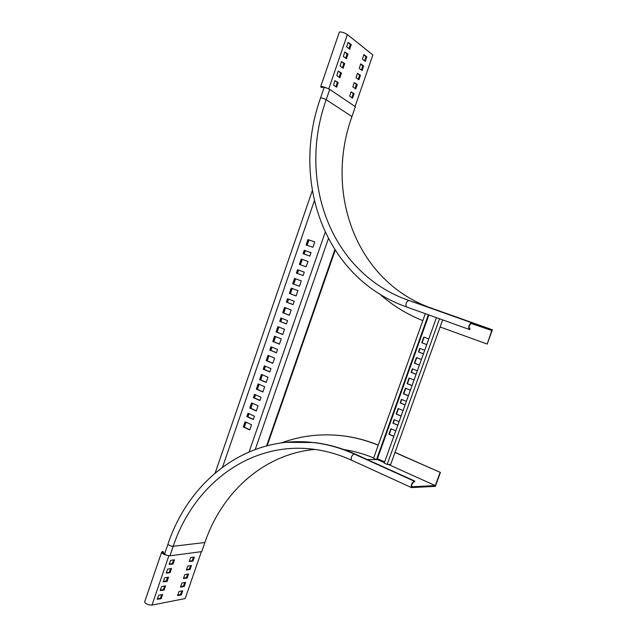 <?xml version="1.0" encoding="UTF-8"?>
<svg xmlns="http://www.w3.org/2000/svg" width="637" height="637" viewBox="0 0 637 637"><rect width="100%" height="100%" fill="white"/><g stroke="black" fill="none" stroke-linecap="round" stroke-linejoin="round"><path stroke-width="0.96" d="M394.972 452.517L440.414 472.439L435.35 486.349L411.494 487.584C410.841 485.139 411.717 482.989 414.114 481.126L414.822 481.102L414.528 481.914L413.819 481.946C412.02 483.34 411.367 484.948 411.852 486.787L435.302 485.593L388.283 464.437M395.02 452.389L440.414 472.439M384.366 462.677L376.953 459.341M302.886 441.775L314.105 442.564C327.848 444.14 341.432 447.938 354.841 453.958L414.822 481.102M204.883 542.517L173.224 546.275L169.96 555.806L201.738 551.618L204.883 542.517C222.17 491.621 264.459 453.91 314.869 449.435M333.04 434.975L343.112 435.843C354.944 437.316 366.673 440.398 378.29 445.08M281.57 442.866C300.943 435.652 321.335 433.311 342.738 435.827C354.69 437.316 366.522 440.438 378.251 445.191M344.02 449.587C354.013 451.131 363.902 453.918 373.688 457.939M169.96 555.806C167.34 555.687 165.588 554.978 164.704 553.688L164.776 553.481M435.302 485.593L440.095 472.447M428.701 314.893L376.491 459.627L373.553 458.306L425.317 313.675M384.66 461.873L377.208 458.632M436.425 317.664L384.215 463.107L387.185 464.445L390.688 464.429L442.659 319.901M423.438 353.853L418.437 351.942L419.719 348.359L424.728 350.254M419.385 365.136L414.4 363.201L416.415 357.572L421.407 359.491M416.08 374.349L411.104 372.39L412.386 368.815L417.362 370.766M412.043 385.584L407.091 383.601L409.097 377.996L414.058 379.971M426.758 344.601L421.742 342.722L423.764 337.077L428.789 338.948M408.381 395.784L403.444 393.77L405.45 388.18L410.395 390.178M405.092 404.949L400.163 402.91L401.437 399.359L406.374 401.382M401.079 416.128L396.166 414.058L398.165 408.492L403.086 410.539M397.807 425.253L392.902 423.167L394.176 419.632L399.08 421.702M393.809 436.393L388.92 434.275L390.911 428.725L395.8 430.827M428.916 314.965L377.446 458.632M376.491 459.627L428.375 314.774M423.454 353.814L418.764 352.022L420.038 348.479M419.409 365.081L414.735 363.265L416.733 357.699M416.104 374.285L411.438 372.454L412.704 368.934M412.067 385.512L407.425 383.657L409.408 378.123M426.766 344.569L422.068 342.81L424.083 337.196M408.413 395.704L403.778 393.817L405.761 388.307M405.124 404.861L400.506 402.95L401.748 399.487M401.119 416.033L396.509 414.098L398.475 408.62M397.838 425.15L393.252 423.199L394.478 419.759M393.849 436.281L389.271 434.299L391.222 428.86M387.185 464.445L439.522 318.779M255.262 449.411L328.342 238.764M266.592 445.852L334.783 249.8M325.157 232.37L249.123 451.848M264.379 365.821L263.224 369.157L269.785 371.96L270.948 368.608L264.379 365.821M268.002 355.335L266.186 360.582L272.763 363.345L274.587 358.082L268.002 355.335M270.964 346.735L269.809 350.079L276.41 352.81L277.573 349.45L270.964 346.735M274.603 336.209L272.779 341.472L279.396 344.171L281.228 338.884L274.603 336.209M261.417 374.397L259.617 379.62L266.155 382.463L267.97 377.208L261.417 374.397M245.07 421.758L243.278 426.949L249.728 429.959L251.527 424.752L245.07 421.758M248 413.262L246.861 416.566L253.335 419.544L254.482 416.224L248 413.262M251.591 402.863L249.8 408.062L256.281 411.008L258.089 405.785L251.591 402.863M254.537 394.335L253.391 397.655L259.896 400.554L261.051 397.225L254.537 394.335M258.136 383.896L256.337 389.119L262.858 391.994L264.673 386.755L258.136 383.896M314.296 200.902L222.592 467.072M277.907 326.622L276.092 331.893L282.717 334.56L284.548 329.265L277.907 326.622M294.541 278.441L292.702 283.76L299.43 286.244L301.277 280.901L294.541 278.441M291.205 288.107L289.365 293.418L296.078 295.942L297.917 290.607L291.205 288.107M307.95 239.592L306.094 244.95L312.902 247.291L314.758 241.917L307.95 239.592L308.459 239.791L306.62 245.134M287.534 298.729L286.371 302.097L293.06 304.653L294.23 301.261L287.534 298.729M304.247 250.301L303.077 253.709L309.861 256.074L311.039 252.658L304.247 250.301L304.765 250.492L303.594 253.884M284.548 307.4L282.717 312.687L289.389 315.283L291.22 309.972L284.548 307.4M301.229 259.052L299.39 264.387L306.15 266.799L308.005 261.441L301.229 259.052M280.893 317.982L279.731 321.343L286.387 323.962L287.55 320.586L280.893 317.982M297.551 269.722L296.38 273.114L303.124 275.558L304.303 272.15L297.551 269.722M264.881 366.036L263.774 369.237L269.833 371.825M268.503 355.542L266.728 360.669L272.803 363.225M271.473 346.942L270.351 350.183L276.45 352.699M275.104 336.416L273.321 341.583L279.428 344.076M261.918 374.612L260.167 379.7L266.202 382.319M245.563 421.989L243.844 426.981L249.8 429.752M248.502 413.493L247.419 416.606L253.399 419.353M252.093 403.086L250.357 408.11L256.345 410.825M255.031 394.558L253.948 397.711L259.952 400.394M258.638 384.119L256.886 389.183L262.914 391.835M278.417 326.821L276.625 332.012L282.748 334.473M295.05 278.624L293.227 283.919L299.438 286.212M291.714 288.298L289.899 293.569L296.094 295.894M314.75 241.933L308.459 239.791M288.051 298.92L286.905 302.241L293.084 304.597M311.039 252.674L304.765 250.492M285.058 307.591L283.25 312.823L289.413 315.219M301.747 259.235L299.908 264.562L306.158 266.792M281.403 318.182L280.264 321.47L286.411 323.891M298.06 269.905L296.898 273.281L303.132 275.542M267.19 445.693L335.142 250.365M184.794 582.521L183.44 586.056L180.605 586.558M181.887 590.953L180.542 594.464L177.691 594.998M187.708 574.08L186.338 577.632L183.512 578.101M190.614 565.632L189.245 569.199L186.434 569.637M193.537 557.168L192.159 560.751L189.348 561.157M161.758 594.663L160.365 598.27L157.315 598.852M164.728 585.992L163.335 589.623L160.293 590.165M167.706 577.313L166.305 580.968L163.271 581.47M170.684 568.618L169.275 572.289L166.257 572.759M173.67 559.915L172.253 563.602L169.251 564.032M361.442 70.07L362.756 65.85L360.55 64.162M364.635 60.826L365.941 56.613L363.743 54.886M358.265 79.306L359.571 75.07L357.357 73.43M355.088 88.527L356.401 84.283L354.172 82.675M351.911 97.724L353.232 93.472L350.987 91.911M349.012 48.707L350.35 44.351L347.993 42.496M345.74 58.238L347.085 53.882L344.713 52.067M342.475 67.761L343.821 63.397L341.432 61.622M339.218 77.268L340.564 72.889L338.167 71.161M335.962 86.751L337.307 82.372L334.903 80.692M215.195 472.925L312.265 190.805M144.726 601.71L144.607 602.045C145.785 604.051 148.246 605.07 151.996 605.078L185.168 598.573L201.364 551.666M244.337 427.212L246.057 422.22M247.92 416.837L248.995 413.716M250.851 408.341L252.586 403.309M254.442 397.934L255.533 394.781M257.388 389.406L259.14 384.334M260.668 379.915L262.42 374.827M264.275 369.452L265.382 366.251M267.237 360.884L269.005 355.757M270.86 350.39L271.975 347.149M273.83 341.79L275.614 336.615M277.135 332.219L278.926 327.028M280.774 321.669L281.912 318.381M283.76 313.022L285.567 307.79M287.414 302.44L288.561 299.111M290.408 293.761L292.232 288.489M293.745 284.11L295.568 278.815M297.415 273.472L298.578 270.096M300.425 264.753L302.264 259.418M304.112 254.067L305.29 250.675M307.138 245.309L308.985 239.974M355.064 106.506L372.86 54.957L347.364 34.557C344.091 32.575 341.424 31.731 339.37 32.009L339.298 32.224M180.55 587.131L184.173 586.486L185.638 582.393L181.967 583.014L180.462 587.083M177.635 595.587L181.274 594.894L182.739 590.81L179.053 591.47L177.548 595.531M183.392 578.46L187.079 578.062L188.544 573.969L184.881 574.542L183.392 578.46M186.315 569.98L189.985 569.621L191.45 565.521L187.811 566.054L186.315 569.98M189.237 561.484L192.9 561.173L194.365 557.064L190.734 557.55L189.237 561.484M157.18 599.25L161.113 598.716L162.61 594.52L158.709 595.221L157.18 599.25M160.158 590.547L164.075 590.069L165.58 585.865L161.694 586.518L160.158 590.547M163.144 581.836L167.053 581.406L168.558 577.194L164.68 577.799L163.144 581.836M166.138 573.109L170.031 572.727L171.536 568.507L167.674 569.072L166.138 573.109M169.131 564.366L173.009 564.04L174.514 559.812L170.668 560.329L169.131 564.366M360.789 63.891L363.608 66.049L362.087 70.556L359.236 68.406L360.725 63.875M363.99 54.599L366.793 56.804L365.272 61.319L362.429 59.122L363.926 54.583M357.389 73.335L360.431 75.277L358.91 79.768L356.043 77.682L357.389 73.335M354.196 82.603L357.253 84.49L355.733 88.981L352.85 86.935L354.196 82.603M351.011 91.855L354.076 93.687L352.564 98.17L349.665 96.179L351.011 91.855M348.033 42.368L351.226 44.55L349.665 49.2L346.647 46.867L348.033 42.368M344.752 51.955L347.953 54.081L346.401 58.723L343.367 56.446L344.752 51.955M341.472 61.526L344.689 63.596L343.136 68.239L340.086 66.017L341.472 61.526M338.191 71.089L341.432 73.096L339.879 77.73L336.814 75.564L338.191 71.089M334.919 80.628L338.175 82.579L336.623 87.205L333.549 85.095L334.919 80.628M162.618 552.781L162.785 552.287L165.302 554.469M162.785 552.287L163.478 551.841L162.554 551.459L161.591 552.343C161.973 553.449 163.629 554.389 166.56 555.153M163.478 551.841L162.992 553.266M321.852 86.855L325.013 87.572M321.765 87.126L322.155 87.635L321.159 87.317L320.745 86.505C321.613 86.29 323.516 86.767 326.439 87.946M322.155 87.635L322.418 86.863M256.886 389.183L256.337 389.119M253.948 397.711L253.391 397.655M250.357 408.11L249.8 408.062M247.419 416.606L246.861 416.566M243.844 426.981L243.278 426.949M260.167 379.7L259.617 379.62M276.625 332.012L276.092 331.893M293.227 283.919L292.702 283.76M273.321 341.583L272.779 341.472M289.899 293.569L289.365 293.418M270.351 350.183L269.809 350.079M286.905 302.241L286.371 302.097M266.728 360.669L266.186 360.582M283.25 312.823L282.717 312.687M299.908 264.562L299.39 264.387M263.774 369.237L263.224 369.157M280.264 321.47L279.731 321.343M296.898 273.281L296.38 273.114M492.393 329.791L432.037 308.38C356.943 282.39 323.978 194.038 351.966 116.547L326.184 99.73C297.065 181.075 330.762 273.361 408.723 300.409L471.507 322.688C469.079 324.352 468.259 326.582 469.071 329.377L469.724 329.584L470.026 328.756L469.373 328.541C468.768 326.447 469.381 324.774 471.205 323.524L491.812 330.484L487.194 344.06L492.393 329.791L471.507 322.688M320.546 97.994L320.578 97.891C321.964 97.883 323.835 98.496 326.184 99.73L329.727 89.395L355.366 106.705L351.966 116.547M379.899 294.175C392.408 305.37 406.717 314.192 422.825 320.642M440.119 326.98L486.899 343.972M469.262 328.485L470.026 328.756M329.727 89.395C327.378 88.137 325.507 87.524 324.114 87.564L324.074 87.675M367.175 459.54L376.395 459.588M376.865 459.588L377.51 459.588M168.033 543.966L167.961 544.165C168.853 545.431 170.612 546.132 173.224 546.275C193.728 484.661 249.314 442.134 311.127 448.974C324.751 450.423 338.223 454.165 351.536 460.193L351.536 460.193C350.7 457.732 351.544 455.654 354.068 453.95L354.841 453.958M286.204 442.317L313.285 442.54C327.044 444.116 340.636 447.922 354.068 453.95L414.114 481.126M347.364 34.557L328.772 88.861M151.996 605.078L168.877 555.783M180.765 594.21L181.497 594.639M180.542 594.464L181.274 594.894M183.663 585.801L184.404 586.231M183.44 586.056L184.173 586.486M186.338 577.632L187.079 578.062M186.569 577.385L187.302 577.807M189.245 569.199L189.985 569.621M189.476 568.952L190.216 569.374M192.159 560.751L192.9 561.173M192.382 560.504L193.122 560.926M160.365 598.27L161.113 598.716M160.604 598.008L161.352 598.454M163.335 589.623L164.075 590.069M163.574 589.36L164.314 589.806M166.305 580.968L167.053 581.406M166.544 580.705L167.292 581.143M169.275 572.289L170.031 572.727M169.514 572.034L170.27 572.472M172.253 563.602L173.009 564.04M172.492 563.347L173.248 563.777M364.866 61.009L365.447 61.144M365.964 56.956L366.824 57.147M365.941 56.613L366.793 56.804M361.657 70.237L362.262 70.381M362.787 66.184L363.639 66.383M362.756 65.85L363.608 66.049M359.571 75.07L360.431 75.277M359.602 75.405L360.462 75.612M358.448 79.442L359.085 79.593M356.401 84.283L357.253 84.49M356.433 84.617L357.285 84.825M355.247 88.639L355.916 88.798M353.232 93.472L354.076 93.687M353.264 93.806L354.116 94.021M352.038 97.811L352.747 97.987M350.35 44.351L351.226 44.55M350.382 44.709L351.266 44.901M349.259 48.89L349.848 49.025M347.085 53.882L347.953 54.081M347.117 54.233L347.993 54.432M345.963 58.405L346.584 58.548M343.821 63.397L344.689 63.596M343.861 63.74L344.728 63.947M342.674 67.904L343.319 68.055M340.564 72.889L341.432 73.096M340.604 73.239L341.472 73.446M339.378 77.38L340.062 77.547M337.307 82.372L338.175 82.579M337.347 82.714L338.215 82.929M336.097 86.847L336.814 87.022M432.037 308.38L408.723 300.409C406.143 301.938 405.363 304.096 406.398 306.891L469.055 329.369L406.414 306.891C325.101 278.273 290.424 182.182 320.578 97.891L324.114 87.564M351.536 460.193L411.494 487.584M164.704 553.688L167.961 544.165C189.3 479.661 247.944 434.808 313.285 442.54L314.105 442.564M144.607 602.045L161.591 552.343M339.37 32.009L320.745 86.505"/></g></svg>
